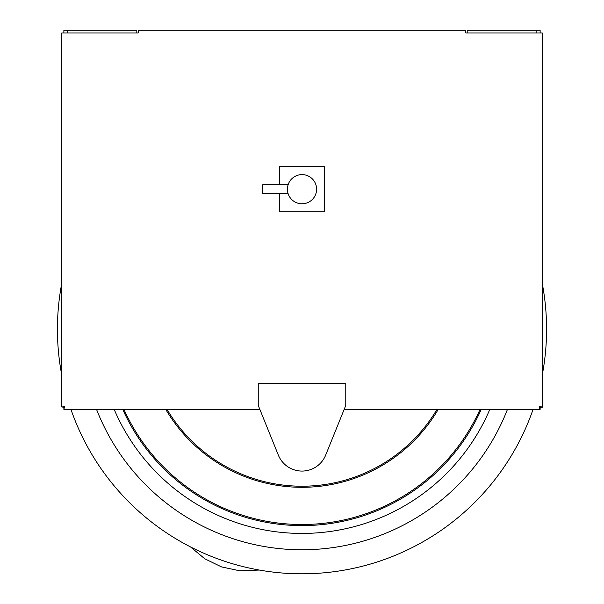<?xml version="1.0" encoding="UTF-8"?>
<svg xmlns="http://www.w3.org/2000/svg" width="604" height="604" viewBox="0 0 604 604"><rect width="100%" height="100%" fill="white"/><g stroke="black" fill="none" stroke-linecap="round" stroke-linejoin="round"><path stroke-width="0.91" d="M279.395 184.816L279.395 166.583L324.62 166.583L324.62 211.8L279.395 211.8L279.395 193.567M287.421 189.195A14.587 14.587 0 0 1 309.301 176.557A14.587 14.587 0 0 1 309.301 201.827A14.587 14.587 0 0 1 287.421 189.195M288.093 193.567L262.627 193.567L262.627 184.816L288.093 184.816M533.045 409.452A244.575 244.575 0 0 1 70.955 409.452M61.699 374.737A244.575 244.575 0 0 1 61.699 283.706M542.317 283.789A244.575 244.575 0 0 1 542.317 374.661M507.436 409.452A220.543 220.543 0 0 1 96.565 409.452M489.791 409.452A204.212 204.212 0 0 1 114.209 409.452M481.237 409.452A196.368 196.368 0 0 1 122.763 409.452M480.037 409.452A195.273 195.273 0 0 1 123.963 409.452M438.21 409.452A158.082 158.082 0 0 1 165.79 409.452M436.941 409.452A156.987 156.987 0 0 1 167.059 409.452M63.881 32.971L63.881 30.2L67.165 30.2L67.165 32.971M67.165 30.2L136.814 30.2L136.814 32.971L138.271 32.971L138.271 30.2L465.737 30.2L465.737 32.971L467.202 32.971L467.202 30.2L536.85 30.2L536.85 32.971M536.85 30.2L540.135 30.2L540.135 32.971M258.248 405.435L278.346 455.122A25.527 25.527 0 0 0 325.669 455.122L345.767 405.435L345.767 383.555L258.248 383.555L258.248 405.435M63.881 406.756L63.881 407.262L64.469 406.681L61.699 406.968L61.699 32.971L138.271 32.971L138.271 32.389M540.135 406.756L540.135 407.262L542.317 407.262L542.317 32.971L465.737 32.971L465.737 32.389M64.386 407.262L63.888 407.262L63.888 409.452L64.469 406.681L64.175 407.262L61.699 406.968M539.629 407.262L540.127 407.262L540.127 409.452L344.144 409.452M542.317 406.968L539.546 406.681L540.135 406.968L539.84 407.262L539.546 406.681L539.84 409.452M259.871 409.452L64.175 409.452M64.469 406.681L64.175 407.262L64.469 406.681M539.546 406.681L539.84 407.262M190.464 546.884L204.779 558.783L221.525 566.907L239.743 570.795L259.35 570.055"/></g></svg>
